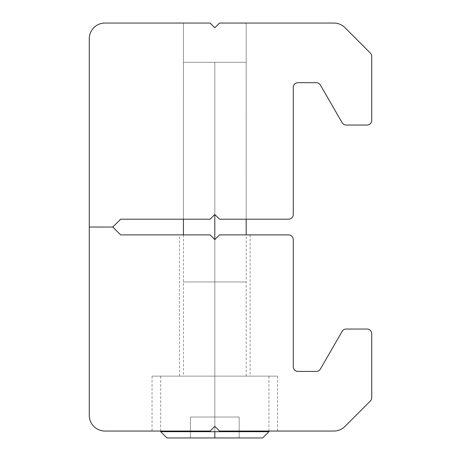 <?xml version="1.0" encoding="UTF-8"?>
<svg xmlns="http://www.w3.org/2000/svg" width="461" height="461" viewBox="0 0 461 461"><rect width="100%" height="100%" fill="white"/><g stroke="black" fill="none" stroke-linecap="round" stroke-linejoin="round"><path stroke-width="0.35" stroke-dasharray="2.31 1.73" d="M219.517 431.047L333.845 431.047L219.517 431.047L277.574 431.047L219.517 431.047L277.574 431.047L219.517 431.047L214.809 426.339L214.809 376.124L277.574 376.124L214.809 376.124L214.809 426.339L210.101 431.047L104.964 431.047L210.101 431.047M210.101 234.891L179.502 234.891L210.101 234.891L214.809 239.599L210.101 234.891L120.655 234.891L210.101 234.891L179.502 234.891L210.101 234.891L214.809 239.599L214.809 376.124L214.809 239.599L219.517 234.891L250.116 234.891L219.517 234.891L214.809 239.599L214.809 376.124L277.574 376.124L152.038 376.124L250.116 376.124L152.038 376.124L214.809 376.124L214.809 426.339L214.809 376.124L179.502 376.124L214.809 376.124L214.809 239.599L219.517 234.891L288.563 234.891L219.517 234.891M89.273 227.048L89.273 415.355A15.691 15.691 0 0 0 104.964 431.047A15.691 15.691 0 0 1 89.273 415.355L89.273 227.048L112.807 227.048L89.273 227.048L112.807 227.048L120.655 234.891L112.807 227.048L120.655 219.2L210.101 219.2L214.809 214.492L214.809 62.281L246.174 62.281L214.809 62.281L214.809 214.492L219.517 219.2L246.191 219.2L246.191 23.05L219.517 23.05L333.845 23.05A15.691 15.691 0 0 1 344.943 27.648L370.35 53.055A4.708 4.708 0 0 1 371.727 56.386L371.727 120.344A4.708 4.708 0 0 1 367.019 125.046L346.199 125.046A4.708 4.708 0 0 1 342.125 122.695L320.383 85.031A4.708 4.708 0 0 0 316.304 82.68L297.979 82.68A4.708 4.708 0 0 0 293.271 87.388L293.271 214.492A4.708 4.708 0 0 1 288.592 219.2L219.517 219.2L214.809 214.492L210.101 219.2L120.655 219.2L112.807 227.048L89.273 227.048L89.273 38.741L89.273 227.048M333.845 431.047A15.691 15.691 0 0 0 344.943 426.448L370.35 401.041A4.708 4.708 0 0 0 371.727 397.71L371.727 333.752A4.708 4.708 0 0 0 367.019 329.045L346.199 329.045A4.708 4.708 0 0 0 342.125 331.401L320.383 369.059A4.708 4.708 0 0 1 316.304 371.416L297.979 371.416A4.708 4.708 0 0 1 293.271 366.708L293.271 239.599A4.708 4.708 0 0 0 288.592 234.897A4.708 4.708 0 0 1 293.271 239.599L293.271 366.708A4.708 4.708 0 0 0 297.979 371.416L316.304 371.416A4.708 4.708 0 0 0 320.383 369.059L342.125 331.401A4.708 4.708 0 0 1 346.199 329.045L367.019 329.045A4.708 4.708 0 0 1 371.727 333.752L371.727 397.71A4.708 4.708 0 0 1 370.35 401.041L344.943 426.448A15.691 15.691 0 0 1 333.845 431.047M214.809 281.971L214.809 376.124L246.191 376.124L214.809 376.124L214.809 281.971L246.191 281.971L214.809 281.971L214.809 62.281L183.438 62.281L246.174 62.281L183.438 62.281L214.809 62.281L214.809 281.971L246.191 281.971L183.426 281.971L214.809 281.971L214.809 239.599L214.809 281.971L183.426 281.971L214.809 281.971L214.809 376.124L160.67 376.124L268.947 376.124L183.426 376.124L214.809 376.124L214.809 431.675L214.809 376.124L268.947 376.124L183.426 376.124L214.809 376.124L214.809 281.971M268.947 431.675L214.809 431.675L268.947 431.675M262.666 437.95L214.809 437.95L214.809 431.675L160.67 431.675L214.809 431.675L214.809 376.124L160.67 376.124L214.809 376.124L214.809 437.95L166.945 437.95L239.173 437.95L190.445 437.95L239.173 437.95L239.173 417.026L190.445 417.026L190.445 437.95L214.809 437.95L214.809 417.026L214.809 437.95L239.173 437.95L239.173 417.026L239.173 437.95L214.809 437.95L214.809 417.026L239.173 417.026L239.173 437.95M190.445 417.026L214.809 417.026L214.809 437.95L190.445 437.95L190.445 417.026L190.445 437.95L190.445 417.026L239.173 417.026L190.445 417.026M214.809 437.95L166.945 437.95M183.426 23.05L104.964 23.05A15.691 15.691 0 0 0 89.273 38.741A15.691 15.691 0 0 1 104.964 23.05L210.101 23.05L183.426 23.05L183.426 219.2L210.101 219.2L183.426 219.2L183.426 23.05L210.101 23.05L183.426 23.05M210.101 23.05L214.809 27.758L219.517 23.05L246.191 23.05L219.517 23.05L246.191 23.05L246.191 219.2L219.517 219.2L288.563 219.2M288.592 219.2A4.708 4.708 0 0 0 293.271 214.492L293.271 87.388A4.708 4.708 0 0 1 297.979 82.68L316.304 82.68A4.708 4.708 0 0 1 320.383 85.031L342.125 122.695A4.708 4.708 0 0 0 346.199 125.046L367.019 125.046A4.708 4.708 0 0 0 371.727 120.344L371.727 56.386A4.708 4.708 0 0 0 370.35 53.055L344.943 27.648A15.691 15.691 0 0 0 333.845 23.05L219.517 23.05M219.517 219.2L214.809 214.492L210.101 219.2M277.574 376.124L277.574 431.047M250.116 234.891L250.116 376.124M152.038 376.124L152.038 431.047M179.502 376.124L179.502 234.891M246.191 376.124L246.191 234.891M246.174 62.281L246.186 219.2M268.947 431.047L268.947 376.124M183.438 62.281L183.426 219.2M183.426 234.891L183.426 376.124M160.67 431.047L160.67 376.124"/><path stroke-width="0.69" d="M89.273 415.355L89.273 227.048L112.807 227.048L89.273 227.048L89.273 415.355A15.691 15.691 0 0 0 104.964 431.047A15.691 15.691 0 0 1 89.273 415.355M210.101 431.047L104.964 431.047L210.101 431.047L214.809 426.339L219.517 431.047L333.845 431.047L219.517 431.047M344.943 426.448A15.691 15.691 0 0 1 333.845 431.047A15.691 15.691 0 0 0 344.943 426.448L370.35 401.041L344.943 426.448M371.727 397.71A4.708 4.708 0 0 1 370.35 401.041A4.708 4.708 0 0 0 371.727 397.71L371.727 333.752L371.727 397.71M367.019 329.045A4.708 4.708 0 0 1 371.727 333.752A4.708 4.708 0 0 0 367.019 329.045L346.199 329.045L367.019 329.045M342.125 331.401A4.708 4.708 0 0 1 346.199 329.045A4.708 4.708 0 0 0 342.125 331.401L320.383 369.059L342.125 331.401M316.304 371.416A4.708 4.708 0 0 0 320.383 369.059A4.708 4.708 0 0 1 316.304 371.416L297.979 371.416L316.304 371.416M293.271 366.708A4.708 4.708 0 0 0 297.979 371.416A4.708 4.708 0 0 1 293.271 366.708L293.271 239.599L293.271 366.708M288.592 234.897A4.708 4.708 0 0 1 293.271 239.599A4.708 4.708 0 0 0 288.592 234.897L219.517 234.891L288.563 234.891M120.655 234.891L210.101 234.891L120.655 234.891L112.807 227.048L89.273 227.048L89.273 38.741A15.691 15.691 0 0 1 104.964 23.05L210.101 23.05L104.964 23.05A15.691 15.691 0 0 0 89.273 38.741L89.273 227.048L112.807 227.048L120.655 219.2L112.807 227.048M219.517 234.891L214.809 239.599L210.101 234.891M210.101 219.2L120.655 219.2L210.101 219.2L214.809 214.492L214.809 239.599L214.809 214.492L219.517 219.2L288.592 219.2A4.708 4.708 0 0 0 293.271 214.492L293.271 87.388A4.708 4.708 0 0 1 297.979 82.68L316.304 82.68A4.708 4.708 0 0 1 320.383 85.031L342.125 122.695A4.708 4.708 0 0 0 346.199 125.046L367.019 125.046A4.708 4.708 0 0 0 371.727 120.344L371.727 56.386A4.708 4.708 0 0 0 370.35 53.055L344.943 27.648A15.691 15.691 0 0 0 333.845 23.05L219.517 23.05L214.809 27.758L210.101 23.05M239.173 437.95L214.809 437.95L214.809 431.675L160.67 431.675L268.947 431.675L214.809 431.675L214.809 437.95L262.666 437.95L268.947 431.675L268.947 431.047M160.67 431.047L160.67 431.675L166.945 437.95L214.809 437.95M288.563 219.2L219.517 219.2M219.517 23.05L333.845 23.05A15.691 15.691 0 0 1 344.943 27.648L370.35 53.055A4.708 4.708 0 0 1 371.727 56.386L371.727 120.344A4.708 4.708 0 0 1 367.019 125.046L346.199 125.046A4.708 4.708 0 0 1 342.125 122.695L320.383 85.031A4.708 4.708 0 0 0 316.304 82.68L297.979 82.68A4.708 4.708 0 0 0 293.271 87.388L293.271 214.492A4.708 4.708 0 0 1 288.592 219.2M246.186 219.2L246.191 234.891M183.426 219.2L183.426 234.891"/></g></svg>
